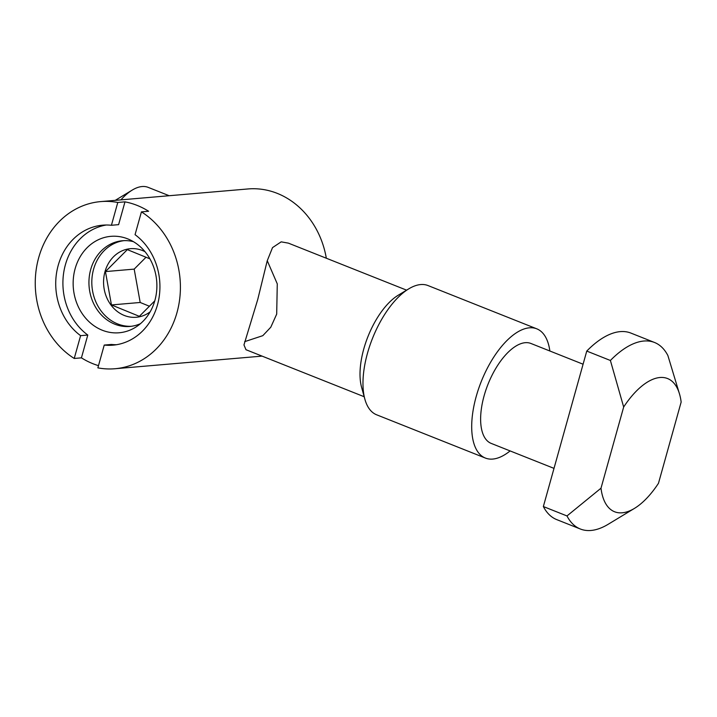 <?xml version="1.0" encoding="UTF-8"?>
<svg xmlns="http://www.w3.org/2000/svg" width="717" height="717" viewBox="0 0 717 717"><rect width="100%" height="100%" fill="white"/><g stroke="black" fill="none" stroke-linecap="round" stroke-linejoin="round"><path stroke-width="1.08" d="M267.253 260.701L277.273 283.869L276.69 314.109L270.784 327.221L262.816 335.664L244.649 341.659M583.091 364.218L530.947 343.479A53.766 24.826 111.7 0 0 525.238 342.69A53.766 24.826 111.7 0 0 485.902 389.985A53.766 24.826 111.7 0 0 491.199 443.402L554.008 468.38M364.872 399.19L361.601 387.35A58.068 26.807 -68.3 0 1 398.258 295.198L408.771 288.843A69.54 32.104 111.7 0 0 364.872 399.19A69.54 32.104 111.7 0 0 376.64 414.802L485.373 458.055A69.54 32.104 111.7 0 0 492.749 459.068A69.54 32.104 111.7 0 0 510.119 450.921M549.858 350.998A69.54 32.104 111.7 0 0 536.773 328.825L428.049 285.572A69.54 32.104 111.7 0 0 420.673 284.559A69.54 32.104 111.7 0 0 408.771 288.843M536.773 328.825A69.54 32.104 111.7 0 0 529.397 327.812A69.54 32.104 111.7 0 0 478.526 388.972A69.54 32.104 111.7 0 0 485.373 458.055M169.167 195.714L148.177 187.37A57.351 26.475 111.7 0 0 142.091 186.537A57.351 26.475 111.7 0 0 132.278 190.059A57.351 26.475 111.7 0 0 120.895 199.864M586.757 351.079L543.352 506.543L566.986 515.944A100.362 46.336 111.7 0 0 580.34 529.003A100.362 46.336 111.7 0 0 590.987 530.463A100.362 46.336 111.7 0 0 608.168 524.288L634.446 508.398A71.691 33.099 -68.3 0 1 600.998 488.205L623.665 407.023L610.391 360.481A100.362 46.336 111.7 0 1 654.531 342.484L630.897 333.082A100.362 46.336 111.7 0 0 586.757 351.079L610.391 360.481M623.665 407.023A71.691 33.099 -68.3 0 1 679.698 394.628L667.885 355.542A100.362 46.336 111.7 0 0 654.531 342.484M679.698 394.628A71.691 33.099 -68.3 0 1 681.15 402.085L658.484 483.276A71.691 33.099 -68.3 0 1 634.446 508.398M543.352 506.543A100.362 46.336 111.7 0 0 556.706 519.601L580.34 529.003M566.986 515.944L600.998 488.205M133.416 241.665A43.011 37.176 -94.9 0 0 122.482 240.742A43.011 37.176 -94.9 0 0 89.903 272.827A43.011 37.176 -94.9 0 0 129.84 326.45A43.011 37.176 -94.9 0 0 140.46 323.672M149.907 258.837L127.339 249.624L105.444 271.591L111.449 304.94L139.349 316.331L154.773 300.862M146.017 257.251L134.187 269.117L140.191 302.475L149.414 306.24M140.191 302.475L111.449 304.94M134.187 269.117L105.444 271.591M127.769 238.886A48.389 41.819 -94.9 0 0 110.875 236.341A48.389 41.819 -94.9 0 0 73.376 278.277A48.389 41.819 -94.9 0 0 102.262 330.223A48.389 41.819 -94.9 0 0 119.156 332.769A48.389 41.819 -94.9 0 0 156.656 290.824A48.389 41.819 -94.9 0 0 127.769 238.886M288.377 243.135L281.181 241.853L272.532 247.607L267.217 260.818L257.735 299.518L243.959 344.922L245.985 349.717M326.325 258.228A83.88 72.498 -94.9 0 0 277.246 193.366A83.88 72.498 -94.9 0 0 247.965 188.956L100.658 201.602A83.88 72.498 85.1 0 1 117.785 202.472L124.973 201.853L118.61 224.654L111.422 225.272A60.219 52.045 -94.9 0 0 102.683 225.174A60.219 52.045 -94.9 0 0 57.037 270.264A60.219 52.045 -94.9 0 0 80.6 335.664L74.236 358.464L81.424 357.846A83.88 72.498 -94.9 0 0 92.914 363.707A83.88 72.498 -94.9 0 0 98.489 365.652M116.557 344.716A60.219 52.045 85.1 0 1 111.422 344.447L104.234 345.065A60.219 52.045 -94.9 0 0 112.981 345.164A60.219 52.045 -94.9 0 0 158.618 300.073A60.219 52.045 -94.9 0 0 135.056 234.674L141.428 211.874L148.607 211.255A83.88 72.498 -94.9 0 0 137.117 205.394A83.88 72.498 -94.9 0 0 124.973 201.853M141.428 211.874A83.88 72.498 85.1 0 1 179.089 303.13A83.88 72.498 85.1 0 1 115.007 368.735A83.88 72.498 85.1 0 1 97.871 367.866L104.234 345.065M74.236 358.464A83.88 72.498 85.1 0 1 36.567 267.208A83.88 72.498 85.1 0 1 100.658 201.602M111.422 225.272L117.785 202.472M81.424 357.846L87.788 335.045A60.219 52.045 85.1 0 1 63.849 271.68A60.219 52.045 85.1 0 1 106.286 225.004M80.6 335.664L87.788 335.045M131.274 326.298A43.011 37.176 85.1 0 1 92.78 272.577A43.011 37.176 85.1 0 1 123.916 240.652M145.013 251.694A34.407 29.738 -94.9 0 0 104.341 274.36A34.407 29.738 -94.9 0 0 116.548 310.873A34.407 29.738 -94.9 0 0 150.176 311.814M115.276 200.339L132.278 190.059M245.94 349.699L364.2 396.734M288.324 243.117L406.593 290.152M262.072 356.116L115.007 368.735"/></g></svg>
